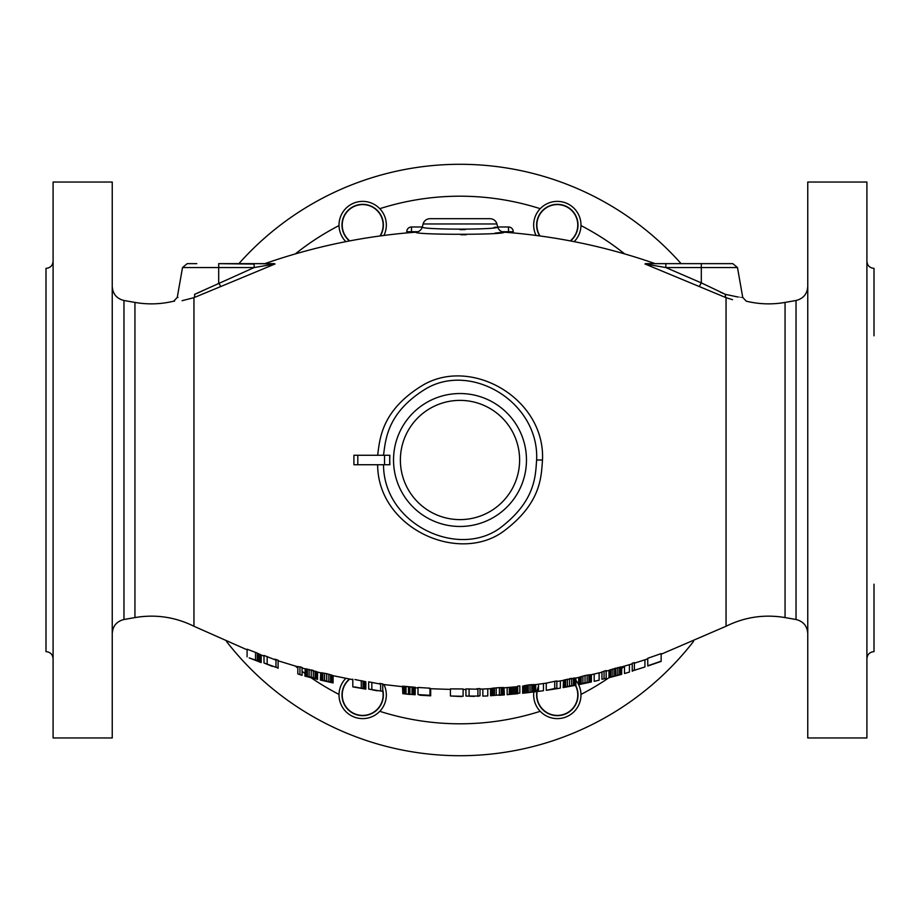 <?xml version="1.0" encoding="UTF-8"?>
<svg xmlns="http://www.w3.org/2000/svg" width="920" height="920" viewBox="0 0 920 920"><rect width="100%" height="100%" fill="white"/><g stroke="black" fill="none" stroke-linecap="round" stroke-linejoin="round"><path stroke-width="1.38" d="M681.11 263.649A295.711 295.711 0 0 0 238.889 263.649M226.469 641.412A295.711 295.711 0 0 0 693.53 641.412M577.047 688.678L578.024 694.956A20.7 20.7 0 0 1 557.324 715.656A20.7 20.7 0 0 1 536.624 694.956L537.05 690.782M538.165 687.102L538.51 686.308A20.7 20.7 0 0 0 536.624 694.956M575.897 685.825L576.541 687.274M342.654 689.724L344.333 685.365M346.541 681.984L348.99 679.431M382.996 691L383.375 694.956A20.7 20.7 0 0 1 362.675 715.656A20.7 20.7 0 0 1 349.439 679.052M511.934 228.459L512.659 229.459M513.096 230.575L513.233 231.713L508.495 231.713L508.495 226.975A4.726 4.726 0 0 1 513.233 231.713L513.233 232.921M406.766 232.921L406.904 230.575M407.341 229.459L408.066 228.459M409.066 227.654L410.228 227.148M342.953 231.322L341.975 225.043A20.7 20.7 0 0 1 362.675 204.343A20.7 20.7 0 0 1 383.375 225.043L382.95 229.218M381.834 232.898L380.293 235.922A20.7 20.7 0 0 0 383.375 225.043M347.507 239.131L345.598 236.739M344.103 234.174L343.459 232.725M577.346 230.276L575.667 234.634M573.459 238.015L571.009 240.568M539.316 235.255L537.958 232.369M537.004 228.999L536.624 225.043A20.7 20.7 0 0 1 557.324 204.343A20.7 20.7 0 0 1 570.561 240.948M411.504 226.975L411.504 231.713L406.766 231.713A4.726 4.726 0 0 1 411.504 226.975L422.291 226.975M497.708 226.975L508.495 226.975M377.648 464.726C377.763 529.069 460.989 565.846 505.931 529.483C541.719 501.768 541.224 475.686 542.49 460C545.422 398.268 470.304 355.407 421.417 386.055C380.972 411.194 379.81 439.622 377.637 455.273M353.901 464.726L357.799 464.726L353.901 464.726L353.901 455.273L357.822 455.273L357.799 464.726L389.861 464.726L389.712 460L389.712 464.726M249.205 657.892L257.301 660.663L257.301 653.096L255.541 652.395L261.176 654.994L261.176 662.584L249.205 657.892L255.541 660.238M255.541 659.973L255.541 652.395L247.089 649.198L247.089 656.822M275.977 660.123L264.005 655.454L264.005 662.986L275.977 667.299M274.93 659.18L278.093 660.215L275.977 659.525L275.977 667.011L278.093 668.265L275.977 667.011M299.943 674.222L299.943 666.839L302.059 667.425L297.827 666.529L297.827 673.911L302.059 675.36L297.827 673.911M305.233 668.771L304.876 676.096L307.349 676.395L306.291 676.223L306.291 668.874L305.233 668.771L305.233 676.131M316.158 671.439L316.158 678.764L315.1 678.396L317.561 679.374L317.561 672.048L306.291 668.874M307.349 669.047L307.349 676.395L311.224 677.246L311.224 669.898L313.341 670.484L313.341 677.821L315.1 678.396L315.1 671.059M320.735 672.75L320.378 680.041L322.851 680.271L321.793 680.133L321.793 672.831L320.735 672.75L320.735 680.053M324.61 680.57L322.851 680.271L322.851 672.969L321.793 672.831L326.726 673.704L324.61 673.268L324.61 680.57L331.66 682.387L330.602 682.053L330.602 674.762L326.726 673.704L328.842 674.245L328.842 681.536M331.66 675.107L331.66 682.387L333.074 682.939L333.074 675.671L330.602 674.762M365.838 689.115L352.808 686.895L365.838 688.976L365.838 681.777L354.913 679.523M380.638 684.123L368.667 681.846L368.667 689.045L380.638 691.035M382.754 691.046A20.458 20.458 0 0 1 362.675 715.415A20.458 20.458 0 0 1 349.749 679.109A20.458 20.458 0 0 0 362.675 715.415A20.458 20.458 0 0 0 382.754 691.046L382.754 683.882L380.638 683.594L380.638 690.77L382.754 691.564L380.638 690.77M379.58 683.456L380.604 683.594M381.167 683.675L382.329 683.824M415.173 694.749L415.173 687.631L408.48 686.699L402.845 686.561L402.845 693.692L415.173 694.749L402.845 693.692M402.488 686.147L408.825 686.734M409.894 693.967L409.894 686.826L415.173 687.251M429.973 695.313L429.973 688.194L418.002 687.458L418.002 694.588L429.973 695.313L419.761 695.209L430.686 695.819L430.686 688.746M454.204 688.931L459.31 688.953M463.105 696.06L463.105 688.953L450.421 688.884L450.421 695.991L463.105 696.29M477.905 689.206L465.922 688.931L465.922 696.037L477.905 696.06M480.022 688.62L476.847 688.723L480.022 688.62L480.022 695.738L479.308 695.761M502.573 694.669L490.59 695.738L502.573 694.669L502.573 687.55L503.976 687.585L502.711 687.55M496.225 694.968L496.225 687.849L499.399 687.643L493.051 688.16L490.59 688.631L490.59 695.738M502.573 687.55L499.399 687.643L499.399 694.772M499.042 695.014L504.332 694.922L503.976 687.585L503.976 694.703M519.834 693.07L519.834 685.918L517.718 686.124L517.718 693.277L519.834 693.07L517.718 693.277M527.585 685.078L529.172 684.894M526.884 692.817L534.635 691.759L534.635 684.595L530.414 684.744M530.058 691.943L530.058 684.79L525.481 685.434L523.71 685.883L523.71 693.024M556.841 680.961L554.726 681.306L556.841 680.961L556.841 688.689L560.36 688.079L560.36 680.892M546.261 690.31L554.726 688.516L554.726 681.306L546.261 683.134L546.261 690.31L549.838 689.793M563.534 680.248L563.178 687.596L565.65 686.814L564.592 687.102L564.592 679.891L563.534 680.248L563.534 687.458M565.65 679.592L565.65 686.814L573.401 685.365L573.401 678.132L574.459 678.029L574.459 685.262L573.401 685.365L575.862 685.25L575.862 677.994L564.592 679.891M574.459 678.029L575.161 678.005L575.161 685.239M569.526 685.94L569.526 678.707L571.642 678.35L571.642 685.584M580.094 676.879L580.094 684.135L581.153 683.813L578.691 684.664L578.691 677.419L585.028 675.556L587.144 675.142L585.028 675.556L585.028 682.835L589.961 682.03L588.904 682.157L588.904 674.877L587.144 675.142L587.144 682.421M589.961 674.751L588.904 674.877L590.663 674.705L589.961 674.751L589.961 682.03L591.376 681.973L591.376 674.682L590.663 674.705L590.663 681.984M578.691 677.419L579.036 684.526M604.06 678.431L604.06 671.106L606.176 670.565L601.944 671.91L601.944 679.236L606.176 678.442L601.944 679.236M621.322 674.291L621.322 666.908L609.351 670.174L609.351 677.511L619.562 674.912L621.678 674.245L621.678 666.942M615.859 668L616.043 675.326M632.396 670.645L634.363 670.047L634.363 662.607L632.396 663.216M661.146 653.602L647.76 658.283L647.76 665.999L661.146 661.399L661.146 653.602M257.301 660.663L261.176 662.526M258.014 661.238L258.715 661.572M272.366 666.402L264.005 662.986M311.224 677.246L313.341 677.821M304.876 676.096L317.561 679.374M333.074 682.939L320.378 680.064M365.838 688.976L363.02 688.666M354.913 686.952L363.733 688.689L354.913 687.263M377.016 690.793L368.667 689.045M402.488 686.676L402.845 693.553M404.697 693.864L409.791 694.462M427.869 695.704L418.002 694.588M450.421 695.991L461.69 696.567M474.272 696.405L465.922 696.037M480.022 695.738L477.905 696.302L480.022 695.738M482.839 689.034L482.839 696.13L487.772 695.922L487.772 688.827M504.332 694.922L499.042 695.301M507.15 687.596L507.15 694.657L517.718 693.726M522.652 686.044L522.652 693.185L524.768 692.956M534.635 691.759L525.826 692.817L535.693 691.713L535.693 684.606M533.577 691.886L522.652 693.277M538.51 684.238L538.51 691.391L543.444 690.724L543.444 683.56M554.726 688.516L556.841 688.171M554.726 688.804L548.734 689.942M550.942 689.609L556.841 688.689M563.178 687.596L575.862 685.25M581.153 676.556L581.153 683.813L585.028 682.835M578.691 684.664L591.376 681.973M594.193 674.049L594.193 681.329L599.127 680.179L599.127 672.876M608.994 670.404L608.994 677.66L611.11 677.178L609.351 677.511M618.861 675.107L619.562 674.912L618.861 675.107M611.811 676.994L611.11 677.178L611.811 676.994M618.861 674.889L611.11 677.051L618.861 675.061M624.496 666.137L624.496 673.52L629.429 672.083L629.429 664.688M634.363 670.3L644.931 666.966L644.931 659.812M634.363 670.047L632.247 671.255L632.247 663.251M647.76 665.781L661.146 661.169M260.832 662.296L260.832 654.752M260.13 661.917L260.13 654.373M258.715 661.261L258.715 653.706M278.093 667.69L278.093 660.215M267.168 664.079L267.168 656.558M302.059 674.808L302.059 667.425M317.216 679.202L317.216 671.887M316.859 679.052L316.859 671.738M309.108 676.74L309.108 669.38M305.578 676.154L305.578 668.806M332.718 682.789L332.718 675.521M332.361 682.651L332.361 675.383M326.726 681.007L326.726 673.704M321.091 680.075L321.091 672.773M365.493 688.838L365.493 681.639M364.435 688.539L364.435 681.329M363.02 688.183L363.02 680.984M361.261 687.849L361.261 680.639M352.808 686.377L352.808 679.144M371.829 689.529L371.829 682.329M414.828 694.611L414.828 687.493M413.413 694.37L413.413 687.24M412.01 694.186L412.01 687.044M408.48 693.841L408.48 686.699M406.019 693.668L406.019 686.527M404.604 693.622L404.604 686.481M403.202 693.622L403.202 686.481M477.905 695.807L477.905 688.689M469.096 696.003L469.096 688.884M501.159 694.692L501.159 687.562M494.466 695.117L494.466 687.999M493.051 695.279L493.051 688.16M491.648 695.485L491.648 688.367M490.947 695.623L490.947 688.516M509.266 694.485L509.266 687.424M517.373 693.692L517.373 686.688M516.66 693.692L516.66 686.757M515.614 693.737L515.614 686.849M514.199 693.829L514.199 686.987M512.785 693.956L512.785 687.113M511.382 694.117L511.382 687.24M510.324 694.255L510.324 687.332M509.622 694.393L509.622 687.389M534.29 691.725L534.29 684.56M533.232 691.725L533.232 684.56M531.817 691.782L531.817 684.618M528.298 692.15L528.298 684.997M526.884 692.357L526.884 685.204M525.481 692.587L525.481 685.434M524.066 692.886L524.066 685.733M534.991 691.84L534.991 684.698M575.517 685.227L575.517 677.994M567.41 686.377L567.41 679.144M563.891 687.344L563.891 680.121M591.019 681.973L591.019 674.693M582.912 683.33L582.912 676.062M579.393 684.388L579.393 677.143M606.176 677.902L606.176 670.565M620.62 674.348L620.62 666.966M619.562 674.532L619.562 667.149M617.803 674.889L617.803 667.506M614.629 675.706L614.629 668.334M612.869 676.223L612.869 668.863M611.11 676.809L611.11 669.461M610.052 677.189L610.052 669.841M732.538 299.69L726.053 297.666L726.053 626.255C744.786 617.009 764.451 614.111 785.059 617.573L785.059 302.427C772.053 304.692 759.126 304.278 746.281 301.185L742.739 297.413L737.483 267.559L665.861 267.559L644.943 263.971L645.69 263.649L644.943 263.971L726.053 297.666C752.123 303.025 752.123 303.025 726.053 297.666A4.726 2.461 110.4 0 1 725.431 294.365C747.741 299.103 747.741 299.103 725.431 294.354L726.443 294.756M174.558 301.197L173.719 301.185C160.873 304.278 147.959 304.692 134.941 302.427L134.941 617.573C155.549 614.111 175.214 617.009 193.947 626.255L193.947 297.666C167.877 303.025 167.877 303.025 193.947 297.666L275.057 263.971L256.829 263.649M269.813 263.649L272.067 263.649M272.561 263.649L218.695 263.649L254.138 264.075M723.189 263.649L650.612 263.649M651.061 263.649L647.944 263.649M264.856 263.649C313.858 246.548 364.228 236.06 415.978 232.162C413.011 234.968 506.77 235.002 504.022 232.162L495.017 233.117M466.256 234.715L460.954 234.761M497.685 226.929L497.662 226.929C500.158 229.885 419.658 229.85 422.315 226.929L423.108 223.962L496.892 223.962L497.685 226.929A7.095 7.095 66.7 0 0 504.022 232.162C555.772 236.06 606.142 246.548 655.144 263.649M496.041 227.159L494.005 227.435M465.324 229.586L460 229.643M496.892 223.962A7.095 7.095 0 0 0 490.038 218.695L429.962 218.695A7.095 7.095 0 0 0 423.108 223.962M699.384 286.269L701.304 282.888L665.861 267.559L665.861 263.649L732.814 263.649L737.483 267.559M866.904 261.28C867.318 265.592 869.687 267.961 874 268.375L874 335.8M874 584.2L874 651.624C869.687 652.038 867.318 654.407 866.904 658.72M46 584.2L46 335.8M273.205 263.649L273.964 263.649M200.111 291.985L194.568 294.354C172.258 299.103 172.258 299.103 194.568 294.354L254.138 267.559L254.138 263.649M177.986 297.436L177.261 297.413L182.517 267.559L187.185 263.649L196.811 263.649M275.057 263.971L254.138 267.559L218.695 267.559L218.695 282.877L220.616 286.269M194.568 294.354A4.726 2.461 69.6 0 1 193.947 297.666L182.068 300.702M112.24 460L112.24 182.033L53.096 182.033L53.096 737.966L112.24 737.966L112.24 460M53.096 261.28C52.681 265.592 50.312 267.961 46 268.375L46 651.624C50.312 652.038 52.681 654.407 53.096 658.72M866.904 460L866.904 182.033L807.76 182.033L807.76 737.966L866.904 737.966L866.904 460M742.739 297.413L742.037 297.436M701.304 263.649L701.304 282.877L725.431 294.354M725.282 294.296L720.348 292.192M383.513 464.726C383.697 525.665 461.127 560.464 502.849 525.826C535.957 499.479 535.44 474.846 536.624 460C539.43 401.764 470.039 360.778 424.384 389.7C386.664 413.482 385.584 440.461 383.513 455.273M389.712 455.273L389.712 460L389.861 455.273L357.799 455.273M345.828 241.649A23.655 23.655 0 0 1 362.675 201.388A23.655 23.655 0 0 1 383.928 235.439M349.439 240.948A20.7 20.7 0 0 1 341.975 225.043M536.072 235.439A23.655 23.655 0 0 1 557.324 201.388A23.655 23.655 0 0 1 574.172 241.649M539.707 235.922A20.7 20.7 0 0 1 536.624 225.043M575.862 680.271A23.655 23.655 0 0 1 557.324 718.612A23.655 23.655 0 0 1 533.853 692.001M535.693 685.365A23.655 23.655 0 0 1 536.072 684.56M575.632 685.296A20.7 20.7 0 0 1 578.024 694.956M383.928 684.56A23.655 23.655 0 0 1 362.675 718.612A23.655 23.655 0 0 1 345.828 678.35M382.754 689.919A20.7 20.7 0 0 1 383.375 694.956M362.675 204.585A20.458 20.458 0 0 1 379.971 235.968A20.458 20.458 0 0 0 362.675 204.585A20.458 20.458 0 0 0 349.749 240.89A20.458 20.458 0 0 1 362.675 204.585M557.324 204.585A20.458 20.458 0 0 1 570.25 240.89A20.458 20.458 0 0 0 557.324 204.585A20.458 20.458 0 0 0 540.028 235.968A20.458 20.458 0 0 1 557.324 204.585M575.379 685.342A20.458 20.458 0 0 1 557.324 715.415A20.458 20.458 0 0 1 538.51 686.906A20.458 20.458 0 0 0 557.324 715.415A20.458 20.458 0 0 0 575.379 685.342M295.32 666.08A263.798 263.798 0 0 0 297.827 668.069M302.059 671.289A263.798 263.798 0 0 0 304.876 673.371M310.339 677.235A263.798 263.798 0 0 0 339.031 694.428M379.776 711.309A263.798 263.798 0 0 0 540.224 711.309M580.968 694.428A263.798 263.798 0 0 0 609.063 677.649M621.678 668.449A263.798 263.798 0 0 0 624.496 666.23M624.68 253.92A263.798 263.798 0 0 0 580.968 225.572M540.224 208.69A263.798 263.798 0 0 0 379.776 208.69M339.031 225.572A263.798 263.798 0 0 0 295.32 253.92M463.105 689.505A229.528 229.528 0 0 0 465.922 689.448L463.105 689.459M411.504 232.518L411.504 231.713L418.013 231.713M501.986 231.713L508.495 231.713L508.495 232.518M415.978 232.162A7.095 7.095 -66.8 0 0 422.315 226.929M218.695 263.649L218.695 267.559L182.517 267.559M134.941 302.427L123.97 300.495L123.97 619.505C116.69 621.345 112.78 626.002 112.24 633.489M785.059 617.573L796.03 619.505L796.03 300.495C803.309 298.655 807.219 293.998 807.76 286.511M726.053 297.666A4.726 2.461 -69.6 0 1 725.408 296.205M542.49 460L536.624 460M526.47 460A66.47 66.47 0 0 0 460 393.53A66.47 66.47 0 0 0 393.53 460A66.47 66.47 0 0 0 460 526.47A66.47 66.47 0 0 0 526.47 460M384.525 455.273L384.525 464.726M400.384 460A59.616 59.616 0 0 0 460 519.616A59.616 59.616 0 0 0 519.616 460A59.616 59.616 0 0 0 460 400.384A59.616 59.616 0 0 0 400.384 460M193.947 626.255L247.089 649.819M726.053 626.255L661.146 654.223M261.176 655.051L264.005 656.052M278.093 660.801L297.827 666.804M302.059 668L304.876 668.771M317.561 672.071L320.378 672.761M333.074 675.694L352.808 679.673M382.754 684.411L402.845 686.711M415.173 687.769L418.002 687.976M429.582 688.689L450.421 689.402M480.022 689.137L490.59 688.678M504.332 687.815L517.718 686.654M556.841 681.49L563.178 680.409M547.365 682.985L533.761 684.859M575.862 678.017L578.691 677.442M591.376 674.693L601.944 672.186M606.176 671.129L609.351 670.312M621.322 667.046L632.247 663.837M634.363 663.182L647.76 658.881M608.994 677.73L621.678 674.325M274.206 263.649L272.964 263.649M173.719 301.185L177.261 297.413M134.941 617.573L123.97 619.505M123.97 300.495C116.69 298.655 112.78 293.998 112.24 286.511M796.03 619.505C803.309 621.345 807.219 626.002 807.76 633.489M785.059 302.427L796.03 300.495M645.69 263.649L665.861 263.649"/></g></svg>
